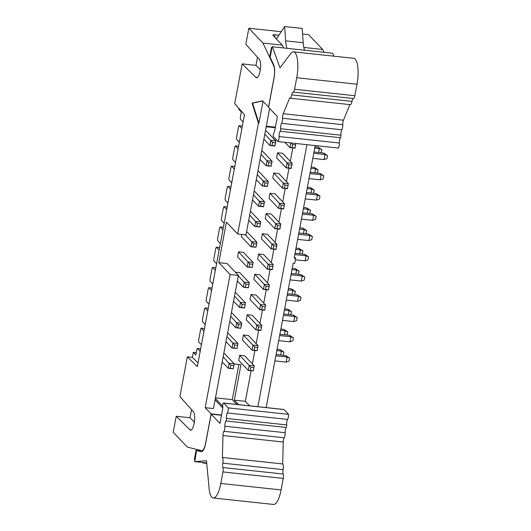 <?xml version="1.0" encoding="UTF-8"?>
<svg xmlns="http://www.w3.org/2000/svg" width="531" height="531" viewBox="0 0 531 531"><rect width="100%" height="100%" fill="white"/><g stroke="black" fill="none" stroke-linecap="round" stroke-linejoin="round"><path stroke-width="0.8" d="M205.185 407.662L230.102 274.507L238.392 275.397L213.469 408.551L205.185 407.662L211.112 413.881L205.643 443.1A10.607 3.226 96.1 0 1 201.694 450.68A10.607 3.226 96.1 0 1 201.554 450.653L187.337 447.082L173.219 432.267L176.212 416.264L189.899 429.778L191.339 429.937M249.63 405.803L245.375 401.33L234.324 400.148L238.585 404.615M211.112 413.881L221.527 415.003M222.715 407.841L215.101 399.85M198.023 362.892L192.361 357.37L187.337 356.825L197.333 366.582L244.479 114.669L234.715 103.678L242.163 63.886L255.975 65.366L257.495 57.215M196.291 352.624L193.311 352.305L195.846 354.973L196.702 350.414A3.179 0.969 -83.9 0 1 197.413 348.436L200.665 348.787M189.899 429.778A9.545 2.901 -83.9 0 0 190.583 430.156A9.545 2.901 -83.9 0 0 194.339 422.165A9.545 2.901 -83.9 0 0 193.311 411.552L179.89 396.624L187.337 356.825M191.552 409.6L190.025 417.751L194.359 422.026M190.025 417.751L176.212 416.264M192.361 357.37L193.311 352.305M200.187 351.343L197.413 348.436M315.208 145.56L294.141 258.132L295.648 258.292L294.698 263.356L293.192 263.197L266.17 407.576M230.102 274.507L218.812 262.653L226.392 222.15L237.682 234.005L258.431 123.126L252.046 103.094L262.606 100.844L268.533 107.07L273.996 77.858A10.607 3.226 -83.9 0 0 273.618 65.605L262.945 43.057L248.833 28.243L245.833 44.239L259.254 59.173A9.545 2.901 96.1 0 1 260.283 69.787A9.545 2.901 96.1 0 1 256.533 77.778A9.545 2.901 96.1 0 1 255.842 77.4L242.163 63.886M218.812 262.653L227.095 263.542L238.392 275.397M234.324 400.148L240.955 364.704L234.131 363.974M222.993 362.779L222.058 362.68M245.375 401.33L251.103 370.704M252.378 363.901L254.893 350.453M256.168 343.643L258.683 330.202M259.958 323.392L262.473 309.951M263.748 303.141L266.263 289.7M267.538 282.89L270.053 269.449M271.328 262.639L273.843 249.198M275.118 242.388L277.633 228.941M278.908 222.137L281.423 208.69M282.698 201.88L285.213 188.439M286.488 181.629L289.003 168.188M290.278 161.378L292.793 147.937M275.29 127.719L266.21 126.743M249.198 266.974L247.161 266.993L237.563 256.918L238.505 251.853L243.53 252.391L253.128 262.467L252.185 267.531L247.161 266.993L248.11 261.929L253.128 262.467L252.783 264.259L249.769 263.94L249.198 266.974L252.185 267.531M257.648 259.075L258.597 254.01L263.622 254.548L273.219 264.624L272.27 269.688L267.252 269.144L268.195 264.086L273.219 264.624L272.874 266.416L269.861 266.091L269.29 269.131L267.252 269.144L257.648 259.075M250.293 211.803L251.11 211.889L260.708 221.965L259.765 227.029L254.741 226.491L255.69 221.427L260.708 221.965L260.363 223.757L257.349 223.432L256.778 226.471L259.765 227.029M276.87 228.629L274.832 228.642L265.234 218.566L266.177 213.508L271.202 214.046L280.799 224.122L279.85 229.18L274.832 228.642L275.775 223.578L280.799 224.122L280.454 225.914L277.441 225.589L276.87 228.629L279.883 228.947L280.454 225.914M261.444 238.824L262.387 233.759L267.412 234.297L277.009 244.373L276.06 249.431L271.042 248.893L271.985 243.835L277.009 244.373L276.664 246.165L273.651 245.84L273.08 248.88L271.042 248.893L261.444 238.824M245.368 234.828L253.559 243.689L252.988 246.723L250.951 246.742L251.9 241.678L256.918 242.216L255.975 247.28L250.951 246.742L241.353 236.667L241.764 234.436M246.503 232.054L247.32 232.14L256.918 242.216L256.573 244.008L253.559 243.689M265.5 289.382L263.462 289.402L253.858 279.326L254.807 274.261L259.832 274.799L269.429 284.875L268.48 289.939L263.462 289.402L264.405 284.337L269.429 284.875L269.084 286.667L266.071 286.342L265.5 289.382L268.513 289.707L269.084 286.667M235.319 272.171L239.74 272.649L249.338 282.718L248.395 287.782L243.371 287.244L244.32 282.18L249.338 282.718L248.993 284.516L245.979 284.191L245.408 287.225L248.395 287.782M250.068 299.577L251.017 294.513L256.042 295.05L265.639 305.126L264.69 310.19L259.672 309.653L260.615 304.588L265.639 305.126L265.294 306.918L262.281 306.599L261.71 309.633L259.672 309.653L250.068 299.577M235.133 292.807L235.95 292.9L245.548 302.969L244.605 308.033L239.581 307.495L240.53 302.431L245.548 302.969L245.203 304.767L242.189 304.442L241.618 307.482L244.605 308.033M254.083 191.552L254.9 191.638L264.498 201.714L263.555 206.778L258.531 206.234L259.48 201.176L264.498 201.714L264.153 203.506L261.139 203.181L260.568 206.22L263.582 206.546L264.153 203.506M280.66 208.378L278.622 208.391L269.025 198.315L269.967 193.257L274.992 193.795L284.589 203.864L283.64 208.929L278.622 208.391L279.565 203.327L284.589 203.864L284.244 205.663L281.231 205.338L280.66 208.378L283.673 208.696L284.244 205.663M231.343 313.064L232.16 313.151L241.758 323.226L240.815 328.284L235.791 327.746L236.74 322.682L241.758 323.226L241.413 325.018L238.399 324.693L237.828 327.733L240.815 328.284M246.278 319.828L247.227 314.764L252.252 315.301L261.849 325.377L260.9 330.441L255.882 329.904L256.825 324.839L261.849 325.377L261.504 327.169L258.491 326.85L257.92 329.884L255.882 329.904L246.278 319.828M227.553 333.315L228.37 333.402L237.968 343.477L237.025 348.535L232.001 347.997L232.95 342.94L237.968 343.477L237.622 345.269L234.609 344.944L234.038 347.984L237.025 348.535M254.13 350.141L252.092 350.155L242.488 340.079L243.437 335.015L248.462 335.559L258.059 345.628L257.11 350.692L252.092 350.155L253.035 345.09L258.059 345.628L257.714 347.427L254.701 347.101L254.13 350.141L257.11 350.692M257.874 171.301L258.69 171.387L268.288 181.463L267.345 186.52L262.321 185.983L263.27 180.918L268.288 181.463L267.943 183.255L264.929 182.929L264.358 185.969L267.372 186.295L267.943 183.255M284.45 188.127L282.412 188.14L272.815 178.064L273.757 173L278.782 173.544L288.379 183.613L287.43 188.678L282.412 188.14L283.355 183.076L288.379 183.613L288.034 185.412L285.021 185.087L284.45 188.127L287.463 188.445L288.034 185.412M261.664 151.05L262.48 151.136L272.078 161.212L271.135 166.269L266.111 165.732L267.06 160.667L272.078 161.212L271.733 163.004L268.719 162.678L268.148 165.718L271.162 166.037L271.733 163.004M288.24 167.869L286.202 167.889L276.605 157.813L277.547 152.749L282.572 153.286L292.169 163.362L291.22 168.427L286.202 167.889L287.145 162.825L292.169 163.362L291.824 165.154L288.811 164.836L288.24 167.869L291.253 168.194L291.824 165.154M265.454 130.792L266.27 130.885L275.868 140.954L274.925 146.018L269.901 145.481L270.85 140.416L275.868 140.954L275.523 142.753L272.509 142.427L271.938 145.467L274.952 145.786L275.523 142.753M223.763 353.566L224.58 353.653L234.178 363.728L233.235 368.793L228.211 368.248L229.16 363.191L234.178 363.728L233.832 365.52L230.819 365.195L230.248 368.235L233.235 368.793M250.34 370.392L248.302 370.406L238.698 360.33L239.647 355.272L244.672 355.81L254.269 365.879L253.32 370.943L248.302 370.406L249.245 365.341L254.269 365.879L253.924 367.678L250.911 367.352L250.34 370.392L253.32 370.943M258.431 123.126L258.936 123.179L252.55 103.147L252.046 103.094M252.55 103.147L262.732 100.976M283.627 47.969L282.286 45.128L262.945 43.057M303.838 47.445L322.715 49.469L308.604 34.654L302.604 34.011M281.224 31.714L248.833 28.243M282.286 45.128L272.967 35.351A3.179 0.757 -169.4 0 1 272.854 35.092A3.179 0.757 -169.4 0 1 275.138 34.787L278.934 35.192M243.105 121.991L240.337 119.083A3.179 0.969 -83.9 0 1 240.477 116.501L241.326 111.948L238.791 109.28L238.943 108.443M257.283 77.553L255.842 77.4M260.303 69.641L255.975 65.366M269.635 108.457L245.972 234.888L237.682 234.005M263.031 101.295L258.936 123.179M201.415 344.765L198.647 341.851A3.179 0.969 -83.9 0 1 198.786 339.276L200.492 330.163A3.179 0.969 -83.9 0 1 201.203 328.185L204.455 328.53M205.205 324.514L202.437 321.6A3.179 0.969 -83.9 0 1 202.576 319.025L204.282 309.912A3.179 0.969 -83.9 0 1 204.993 307.934L208.245 308.279M208.995 304.256L206.227 301.349A3.179 0.969 -83.9 0 1 206.367 298.774L208.072 289.66A3.179 0.969 -83.9 0 1 208.783 287.683L212.035 288.028M212.785 284.005L210.017 281.098A3.179 0.969 -83.9 0 1 210.157 278.523L211.862 269.403A3.179 0.969 -83.9 0 1 212.573 267.432L215.825 267.777M216.575 263.754L213.807 260.847A3.179 0.969 -83.9 0 1 213.947 258.265L215.652 249.152A3.179 0.969 -83.9 0 1 216.363 247.174L219.615 247.526M220.365 243.503L217.597 240.596A3.179 0.969 -83.9 0 1 217.737 238.014L219.442 228.901A3.179 0.969 -83.9 0 1 220.153 226.923L223.405 227.275M224.155 223.252L221.387 220.345A3.179 0.969 -83.9 0 1 221.527 217.763L223.232 208.65A3.179 0.969 -83.9 0 1 223.943 206.672L227.195 207.024M227.945 203.001L225.177 200.094A3.179 0.969 -83.9 0 1 225.317 197.512L227.022 188.399A3.179 0.969 -83.9 0 1 227.733 186.421L230.985 186.773M231.735 182.75L228.967 179.836A3.179 0.969 -83.9 0 1 229.107 177.261L230.812 168.148A3.179 0.969 -83.9 0 1 231.523 166.17L234.775 166.515M235.525 162.499L232.757 159.585A3.179 0.969 -83.9 0 1 232.897 157.01L234.602 147.897A3.179 0.969 -83.9 0 1 235.313 145.919L238.565 146.264M239.315 142.242L236.547 139.334A3.179 0.969 -83.9 0 1 236.687 136.759L238.392 127.646A3.179 0.969 -83.9 0 1 239.103 125.668L242.355 126.013M306.918 144.678L257.88 406.686M304.721 50.233L304.343 49.429M324.063 52.303L322.715 49.469M238.087 148.826L235.313 145.919M234.297 169.077L231.523 166.17M230.507 189.328L227.733 186.421M226.717 209.579L223.943 206.672M222.927 229.837L220.153 226.923M219.137 250.088L216.363 247.174M215.347 270.339L212.573 267.432M211.557 290.59L208.783 287.683M207.767 310.841L204.993 307.934M203.977 331.092L201.203 328.185M241.877 128.575L239.103 125.668M295.648 258.292L294.36 256.944M238.85 364.571L240.955 364.704M222.051 362.719L223.04 362.826M234.125 364.014L238.857 364.525L232.286 399.664L215.473 397.858M275.397 127.155L266.316 126.179M215.36 398.462L222.589 406.049M203.24 462.541L202.955 462.979L202.922 462.508M236.826 404.43L232.286 399.664M238.505 251.853L249.769 263.94M258.597 254.01L269.861 266.091M248.727 220.179L254.741 226.491L256.778 226.471M249.67 215.115L257.349 223.432M266.177 213.508L277.441 225.589M262.387 233.759L273.651 245.84M254.807 274.261L266.071 286.342M237.357 280.932L243.371 287.244L245.408 287.225M238.3 275.868L245.979 284.191M251.017 294.513L262.281 306.599M233.567 301.183L239.581 307.495L241.618 307.482M234.51 296.119L242.189 304.442M252.517 199.921L258.531 206.234L260.568 206.22M253.46 194.864L261.139 203.181M269.967 193.257L281.231 205.338M229.777 321.434L235.791 327.746L237.828 327.733M230.72 316.37L238.399 324.693M247.227 314.764L258.491 326.85M225.987 341.685L232.001 347.997L234.038 347.984M226.929 336.627L234.609 344.944M243.437 335.015L254.701 347.101M256.307 179.67L262.321 185.983L264.358 185.969M257.25 174.613L264.929 182.929M273.757 173L285.021 185.087M261.04 154.355L268.719 162.678M260.097 159.419L266.111 165.732L268.148 165.718M277.547 152.749L288.811 164.836M263.887 139.168L269.901 145.481L271.938 145.467M264.83 134.104L272.509 142.427M291.293 142.998L292.601 144.585L292.03 147.618L295.044 147.943L295.886 143.489L295.01 148.176L289.992 147.638L290.869 142.952M284.921 142.315L289.992 147.638L292.03 147.618M222.197 361.936L228.211 368.248L230.248 368.235M223.139 356.878L230.819 365.195M239.647 355.272L250.911 367.352M221.473 415.262L211.146 414.153L205.676 443.365A11.669 3.544 96.1 0 1 201.329 451.708A11.669 3.544 96.1 0 1 201.176 451.682L196.57 450.52L194.797 461.638L206.685 462.913M194.797 461.638L206.479 460.742L208.955 486.788A20.331 6.18 -83.9 0 0 213.23 497.985A20.331 6.18 -83.9 0 0 220.803 483.456L222.96 471.94A3.936 1.195 -83.9 0 0 222.887 467.552A3.936 1.195 96.1 0 1 222.814 463.158A4.587 1.394 -83.9 0 0 222.416 457.483L222.974 435.539A3.936 1.195 96.1 0 1 223.929 431.305A3.936 1.195 -83.9 0 0 224.879 426.24A3.936 1.195 96.1 0 1 225.96 420.983A1.746 0.531 -83.9 0 0 226.425 418.448A3.936 1.195 96.1 0 1 227.328 412.952A3.936 1.195 -83.9 0 0 228.27 407.894L223.684 403.089A2.124 0.644 -83.9 0 0 223.531 403.002A2.124 0.644 -83.9 0 0 222.741 404.516L222.755 408.412L219.953 423.399L211.146 414.153M202.955 462.979L206.732 463.384M194.625 460.921L194.545 458.532M201.196 450.56L196.57 450.52M223.531 403.002L283.806 409.467A2.124 0.644 96.1 0 1 283.959 409.547L288.545 414.359A3.936 1.195 96.1 0 1 287.603 419.41A3.936 1.195 -83.9 0 0 286.694 424.913A1.746 0.531 96.1 0 1 286.236 427.448A3.936 1.195 -83.9 0 0 285.154 432.705A3.936 1.195 96.1 0 1 284.204 437.77A3.936 1.195 -83.9 0 0 283.249 442.004L282.691 463.941A4.587 1.394 96.1 0 1 283.089 469.623A3.936 1.195 -83.9 0 0 283.162 474.017A3.936 1.195 96.1 0 1 283.235 478.404L281.078 489.921A20.331 6.18 96.1 0 1 273.498 504.45L213.23 497.985M276.432 38.989L284.629 26.55L285.645 40.854A21.213 6.452 -83.9 0 0 287.032 48.334M304.608 50.219A21.213 6.452 96.1 0 1 303.221 42.739L302.205 28.435L284.629 26.55M252.212 267.299L252.783 264.259M269.29 269.131L272.303 269.456L272.874 266.416M259.792 226.797L260.363 223.757M273.08 248.88L276.093 249.205L276.664 246.165M252.988 246.723L255.975 247.28M256.002 247.048L256.573 244.008M248.422 287.55L248.993 284.516M261.71 309.633L264.723 309.958L265.294 306.918M244.632 307.801L245.203 304.767M240.842 328.052L241.413 325.018M257.92 329.884L260.933 330.209L261.504 327.169M237.052 348.309L237.622 345.269M257.143 350.46L257.714 347.427M295.614 144.903L292.601 144.585M233.262 368.56L233.832 365.52M253.353 370.711L253.924 367.678M273.611 64.649A11.669 3.544 96.1 0 1 274.029 78.123L268.56 107.335L277.374 116.581L274.567 131.569L273.339 134.157A2.124 0.644 -83.9 0 0 273.525 136.772L278.105 141.585A3.936 1.195 -83.9 0 0 279.054 136.54A3.936 1.195 96.1 0 1 280.169 131.257A1.746 0.531 -83.9 0 0 280.653 128.741A3.936 1.195 96.1 0 1 281.569 123.318A3.936 1.195 -83.9 0 0 282.519 118.254A3.936 1.195 96.1 0 1 283.202 113.727L289.687 98.009A4.587 1.394 -83.9 0 0 290.019 98.189A4.587 1.394 -83.9 0 0 291.731 94.896A3.936 1.195 96.1 0 1 293.158 92.069A3.936 1.195 -83.9 0 0 294.579 89.254L296.736 77.738A20.331 6.18 -83.9 0 0 293.49 51.852A20.331 6.18 -83.9 0 0 289.82 54.713L280.003 67.855L272.443 46.768L272.098 46.94L270.153 57.341L273.611 64.649M228.27 407.894L288.545 414.359M222.416 457.483L282.691 463.941M270.153 57.341L269.914 55.709M269.901 55.795L271.434 47.584L272.098 46.94M333.767 56.173L332.711 53.233L272.443 46.768M280.72 355.02L281.457 351.11L280.043 349.624L277.076 349.305M280.043 349.624L283.999 352.146L283.149 355.279M283.999 352.146L281.457 351.11L276.83 350.613M284.51 334.769L285.247 330.853L280.62 330.362M283.833 329.373L287.789 331.895L285.247 330.853L283.833 329.373L280.866 329.054M288.3 314.518L289.037 310.602L284.41 310.111M287.623 309.122L291.579 311.644L289.037 310.602L287.623 309.122L284.656 308.803M292.09 294.267L292.827 290.351L288.2 289.853M291.413 288.871L295.369 291.393L292.827 290.351L291.413 288.871L288.446 288.552M295.88 274.009L296.617 270.1L291.99 269.602M295.203 268.62L299.159 271.142L296.617 270.1L295.203 268.62L292.236 268.301M299.67 253.758L300.407 249.849L295.78 249.351M298.993 248.369L302.949 250.891L300.407 249.849L298.993 248.369L296.026 248.05M303.46 233.507L304.197 229.598L299.57 229.1M302.783 228.118L306.739 230.633L304.197 229.598L302.783 228.118L299.816 227.799M307.25 213.256L307.987 209.347L303.36 208.849M306.573 207.86L310.529 210.382L307.987 209.347L306.573 207.86L303.606 207.548M311.04 193.005L311.777 189.096L307.15 188.598M310.363 187.609L314.319 190.131L311.777 189.096L310.363 187.609L307.396 187.29M314.83 172.754L315.567 168.838L310.94 168.347M314.153 167.358L318.109 169.88L315.567 168.838L314.153 167.358L311.186 167.039M318.62 152.503L319.357 148.587L314.73 148.096M317.943 147.107L321.899 149.629L319.357 148.587L317.943 147.107L314.976 146.788M274.905 360.888L286.156 362.096L287.098 357.031L285.691 355.551L276.1 354.522M285.691 355.551L289.641 358.073L287.098 357.031L275.854 355.83M278.695 340.637L289.946 341.845L290.888 336.78L279.645 335.579M289.481 335.3L293.431 337.822L290.888 336.78L289.481 335.3L279.89 334.271M282.485 320.385L293.736 321.594L294.678 316.529L283.435 315.321M293.271 315.049L297.221 317.571L294.678 316.529L293.271 315.049L283.68 314.02M286.275 300.134L297.526 301.342L298.468 296.278L287.225 295.07M297.061 294.798L301.011 297.32L298.468 296.278L297.061 294.798L287.47 293.769M290.065 279.883L301.316 281.091L302.258 276.027L291.015 274.819M300.851 274.547L304.801 277.063L302.258 276.027L300.851 274.547L291.26 273.518M295.362 259.792L305.106 260.834L306.048 255.776L294.805 254.568M304.641 254.296L308.591 256.812L306.048 255.776L304.641 254.296L295.05 253.267M297.645 239.381L308.896 240.583L309.839 235.525L298.595 234.317M308.431 234.038L312.381 236.56L309.839 235.525L308.431 234.038L298.84 233.009M301.435 219.13L312.686 220.332L313.629 215.267L302.385 214.066M312.221 213.787L316.171 216.309L313.629 215.267L312.221 213.787L302.63 212.758M305.225 198.873L316.476 200.081L317.419 195.016L306.175 193.815M316.011 193.536L319.961 196.058L317.419 195.016L316.011 193.536L306.42 192.507M309.015 178.622L320.266 179.83L321.209 174.765L309.965 173.557M319.801 173.285L323.751 175.807L321.209 174.765L319.801 173.285L310.21 172.256M312.805 158.371L324.056 159.579L324.999 154.514L313.755 153.306M323.591 153.034L327.541 155.556L324.999 154.514L323.591 153.034L314 152.005M293.49 51.852L353.765 58.317A20.331 6.18 96.1 0 1 357.005 84.203L354.854 95.719A3.936 1.195 96.1 0 1 353.427 98.534A3.936 1.195 -83.9 0 0 352.007 101.361A4.587 1.394 96.1 0 1 350.294 104.653L290.019 98.189M349.902 104.614L343.471 120.192A3.936 1.195 -83.9 0 0 342.794 124.712A3.936 1.195 96.1 0 1 341.845 129.783A3.936 1.195 -83.9 0 0 340.922 135.206A1.746 0.531 96.1 0 1 340.444 137.721A3.936 1.195 -83.9 0 0 339.329 143.005A3.936 1.195 96.1 0 1 338.38 148.049L278.105 141.585M287.789 331.895L286.939 335.028M291.579 311.644L290.729 314.777M295.369 291.393L294.519 294.526M299.159 271.142L298.309 274.275M302.949 250.891L302.099 254.017M306.739 230.633L305.889 233.766M310.529 210.382L309.679 213.515M314.319 190.131L313.469 193.264M318.109 169.88L317.259 173.013M321.899 149.629L321.049 152.762M289.641 358.073L289.076 361.113L286.156 362.096M293.431 337.822L292.866 340.862L289.946 341.845M297.221 317.571L296.656 320.605L293.736 321.594M301.011 297.32L300.446 300.354L297.526 301.342M304.801 277.063L304.236 280.102L301.316 281.091M308.591 256.812L308.026 259.851L305.106 260.834M312.381 236.56L311.816 239.6L308.896 240.583M316.171 216.309L315.606 219.349L312.686 220.332M319.961 196.058L319.396 199.098L316.476 200.081M323.751 175.807L323.187 178.841L320.266 179.83M327.541 155.556L326.977 158.59L324.056 159.579M273.989 65.645L273.618 65.605M274.693 37.163L275.138 34.787M223.684 403.089L283.959 409.547M227.328 412.952L287.603 419.41M226.425 418.448L286.694 424.913M225.96 420.983L286.236 427.448M224.879 426.24L285.154 432.705M223.929 431.305L284.204 437.77M222.974 435.539L283.249 442.004M222.814 463.158L283.089 469.623M222.887 467.552L283.162 474.017M222.96 471.94L283.235 478.404M220.803 483.456L281.078 489.921M303.221 42.739L285.645 40.854M339.329 143.005L279.054 136.54M340.444 137.721L280.169 131.257M340.922 135.206L280.653 128.741M341.845 129.783L281.569 123.318M342.794 124.712L282.519 118.254M343.471 120.192L283.202 113.727M352.007 101.361L291.731 94.896M353.427 98.534L293.158 92.069M354.854 95.719L294.579 89.254M357.005 84.203L296.736 77.738M202.908 450.806L201.694 450.68M196.065 450.328L194.525 458.525"/></g></svg>
